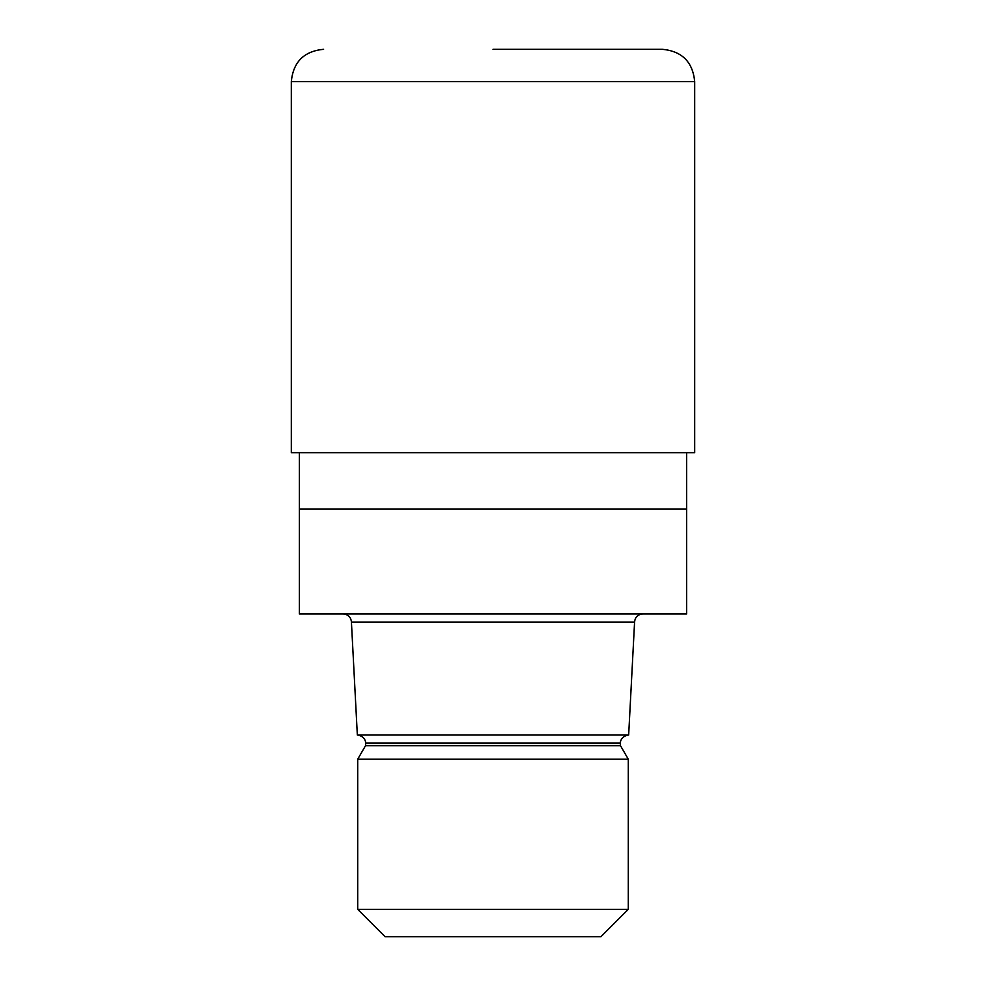 <?xml version="1.0" encoding="UTF-8"?>
<svg xmlns="http://www.w3.org/2000/svg" width="986" height="986" viewBox="0 0 986 986"><rect width="100%" height="100%" fill="white"/><g stroke="black" fill="none" stroke-linecap="round" stroke-linejoin="round"><path stroke-width="1.48" d="M299.387 452.66L299.387 509.133L686.613 509.133L686.613 614.007L299.387 614.007L299.387 509.133L686.613 509.133L686.613 452.66M634.577 622.08L628.661 735.014L357.339 735.014L351.423 622.08L634.577 622.08C635.058 617.174 637.745 614.488 642.65 614.007M628.526 735.014C620.058 736.431 620.145 743.444 620.465 743.087L365.535 743.087L365.535 745.662L620.465 745.662L628.292 759.22L628.292 909.351L357.708 909.351L385.058 936.7L600.942 936.7L628.292 909.351M365.535 745.662L357.708 759.22L628.292 759.22M493 49.3L662.407 49.3C682.016 51.21 692.764 61.97 694.686 81.567L291.314 81.567C293.236 61.97 303.984 51.21 323.593 49.3M291.314 81.567L291.314 452.66L694.686 452.66L694.686 81.567M620.465 743.087L620.465 745.662M357.708 759.22L357.708 909.351M365.535 743.087C365.855 743.444 365.942 736.431 357.474 735.014M351.423 622.08C350.942 617.174 348.255 614.488 343.35 614.007"/></g></svg>
